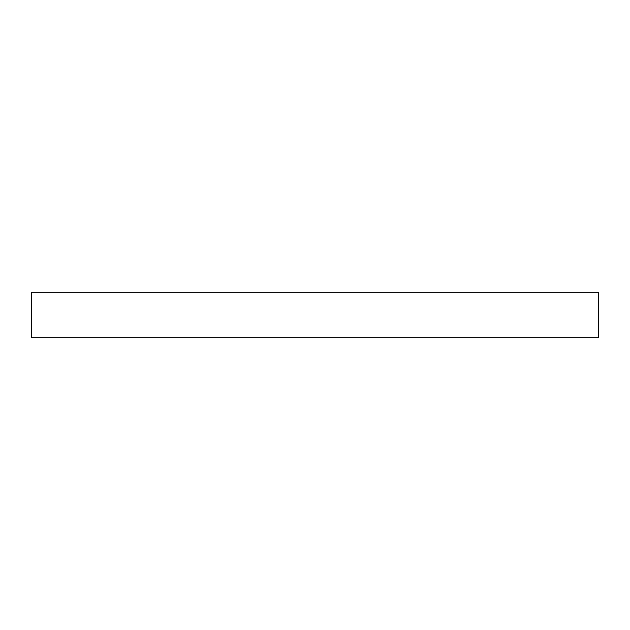 <?xml version="1.0" encoding="UTF-8"?>
<svg xmlns="http://www.w3.org/2000/svg" width="630" height="630" viewBox="0 0 630 630"><rect width="100%" height="100%" fill="white"/><g stroke="black" fill="none" stroke-linecap="round" stroke-linejoin="round"><path stroke-width="0.94" d="M31.5 292.32L31.5 337.68L598.5 337.68L598.5 292.32L31.5 292.32L598.5 292.32L598.5 337.68L31.5 337.68L31.5 292.32"/></g></svg>
